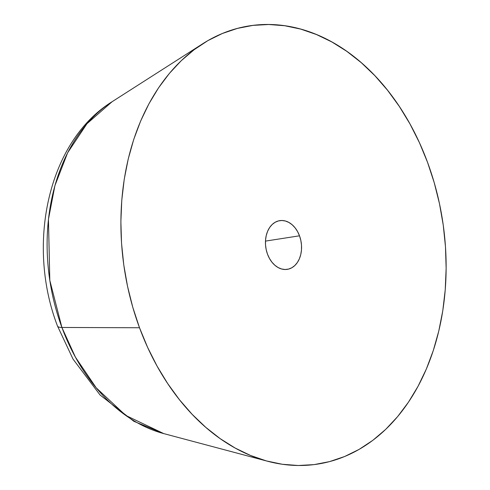 <?xml version="1.0" encoding="UTF-8"?>
<svg xmlns="http://www.w3.org/2000/svg" width="490" height="490" viewBox="0 0 490 490"><rect width="100%" height="100%" fill="white"/><g stroke="black" fill="none" stroke-linecap="round" stroke-linejoin="round"><path stroke-width="0.73" d="M139.515 327.755A221.75 160.934 -98.8 0 1 202.633 43.812A221.75 160.934 -98.8 0 1 427.507 162.245L434.22 182.678L439.487 203.705L443.248 225.137L445.477 246.758L446.139 268.361L445.238 289.743L442.782 310.691L438.789 331.007L433.301 350.497L426.374 368.964L418.068 386.243L408.464 402.161L397.66 416.567L385.752 429.314L372.865 440.296L359.115 449.391L344.635 456.515L329.568 461.605L314.059 464.612L298.257 465.5L282.307 464.269L266.37 460.918L250.604 455.492L235.151 448.044L220.163 438.636L205.788 427.36L192.154 414.332L179.407 399.675L167.66 383.523L157.033 366.042L147.619 347.392L139.515 327.755L132.796 307.322L127.529 286.295L123.768 264.863L121.538 243.242L120.877 221.639L121.777 200.257L124.233 179.309L128.227 158.993L133.715 139.503L140.642 121.036L148.954 103.758L158.552 87.839L169.356 73.433L181.263 60.687L194.15 49.704L207.901 40.609L222.38 33.485L237.448 28.396L252.956 25.388L268.765 24.5L284.708 25.731L300.646 29.082L316.411 34.508L331.865 41.956L346.853 51.364L361.234 62.64L374.862 75.668L387.608 90.325L399.356 106.477L409.989 123.958L419.397 142.608L427.507 162.245A221.75 160.934 -98.8 0 1 418.411 385.599A221.75 160.934 -98.8 0 1 267.601 461.255A221.75 160.934 -98.8 0 1 139.515 327.755L61.905 327.461L139.515 327.755M202.633 43.812L112.088 101.724A176.296 127.945 81.2 0 0 61.905 327.461L49.809 280.366L48.449 219.312L54.905 185.679L67.62 152.794L86.932 123.743L112.088 101.724C47.769 141.579 26.191 244.584 57.489 326.022L73.035 359.109L100.089 395.014L133.856 421.308L163.734 433.595L125.74 415.416L96.224 387.835L75.436 357.179L61.905 327.461A35.2 6.511 159.7 0 1 57.471 325.985A35.2 6.511 -20.3 0 0 61.905 327.461A176.296 127.945 81.2 0 0 163.734 433.595L267.601 461.255M299.506 235.806A24.641 17.879 -98.8 0 1 287.299 269.347A24.641 17.879 -98.8 0 1 267.509 254.194A24.641 17.879 -98.8 0 1 279.716 220.653A24.641 17.879 -98.8 0 1 299.506 235.806L265.47 241.105L299.506 235.806L297.559 231.55L295.078 227.813L292.144 224.739L288.88 222.442L285.413 221.008L281.873 220.5L278.394 220.935L275.111 222.289L272.146 224.518L269.623 227.538L267.632 231.225L266.254 235.445L265.537 240.027L265.513 244.804L266.18 249.588L267.509 254.194L269.457 258.451L271.944 262.187L274.872 265.262L278.136 267.558L281.603 268.992L285.149 269.5L288.628 269.065L291.911 267.712L294.87 265.482L297.393 262.462L299.384 258.775L300.762 254.555L301.479 249.974L301.503 245.196L300.842 240.412L299.506 235.806"/></g></svg>
